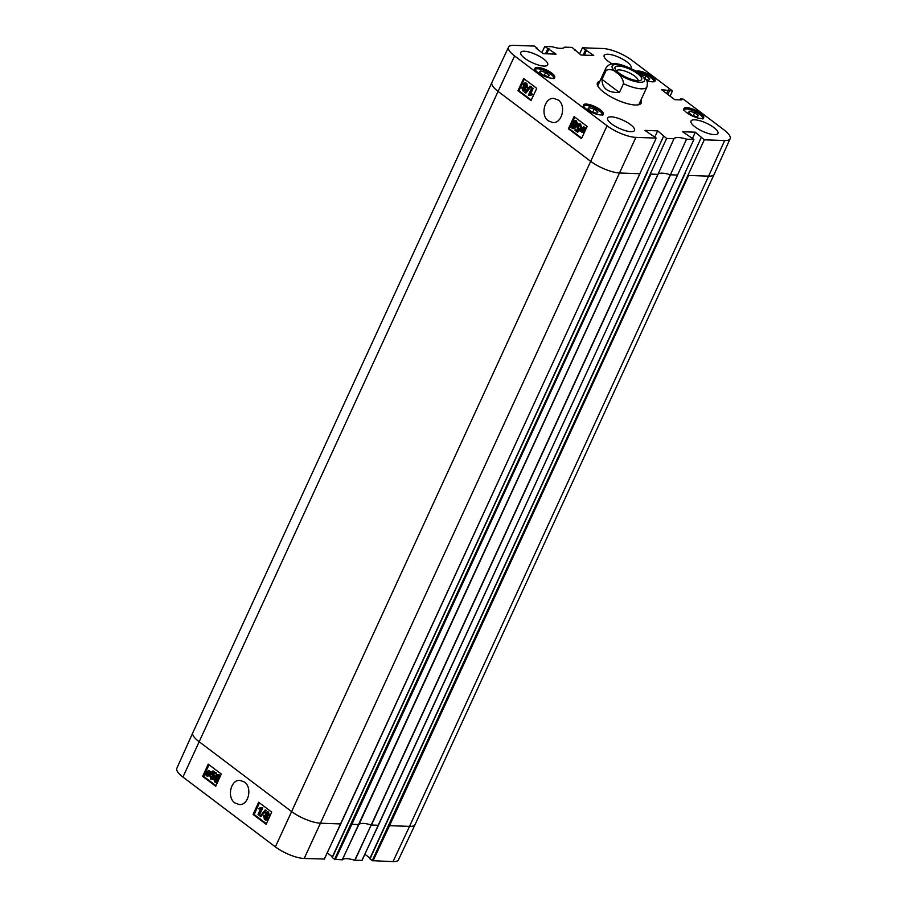 <?xml version="1.0" encoding="UTF-8"?>
<svg xmlns="http://www.w3.org/2000/svg" width="907" height="907" viewBox="0 0 907 907"><rect width="100%" height="100%" fill="white"/><g stroke="black" fill="none" stroke-linecap="round" stroke-linejoin="round"><path stroke-width="1.36" d="M698.401 115.574L697.143 116.878L692.132 115.348L688.334 112.491L689.603 111.187L694.615 112.706L698.401 115.574M694.615 112.706L693.243 115.688M689.603 111.187L688.832 112.865M597.962 112.003L596.693 113.296L591.693 111.776L587.895 108.908L589.165 107.616L594.176 109.135L597.962 112.003M594.176 109.135L592.804 112.117M589.165 107.616L588.394 109.294M524.756 87.775L523.339 88.228L523.872 90.178M524.416 89.623L522.988 90.054L522.625 88.194L524.042 87.752L524.416 89.623L522.988 90.054L523.702 90.076M523.339 88.228L524.042 87.752M526.468 84.068L524.654 84.68L525.391 87.219M526.196 86.403L524.405 87.027L523.94 84.657L525.743 84.034L526.196 86.403M525.028 87.276L524.405 87.027L525.119 87.049M525.096 83.784L525.743 84.034M525.13 90.122L522.659 90.802L521.91 87.662L523.418 86.811L523.226 84.136L524.983 82.866L526.094 83.308L526.899 86.947L524.972 87.99L525.13 90.122L525.856 90.144L523.373 90.825M523.997 91.154L522.659 90.802M525.346 82.922L526.808 83.331L527.625 86.97L525.697 88.013L525.856 90.144M525.788 88.047L524.972 87.99M525.312 92.933L524.756 92.514L529.869 86.154L530.425 86.573L525.312 92.933L526.037 92.956L531.139 86.607L530.425 86.573M531.139 86.607L529.869 86.154M530.572 94.067L532.443 94.022L532.046 94.895L528.418 95.144L531.808 87.786L533.214 88.33L532.5 88.308L529.858 94.045L531.729 93.999L531.014 94.838M533.214 88.33L530.64 93.92M531.06 93.92L532.443 94.022L531.06 93.92M532.046 94.895L528.86 95.484M531.808 87.786L532.5 88.308M584.527 127.83L582.351 128.817L581.999 130.211M581.285 130.189L581.625 128.794L584.221 128.272L584.448 128.839L581.285 130.189M583.122 127.547L583.802 127.808M581.33 130.687L584.516 129.338L584.176 130.744L581.977 131.742L581.33 130.687L583.054 131.969M584.493 129.678L582.056 130.71M582.691 132.025L581.977 131.742L582.691 131.776M580.106 131.209L581.115 128.431L584.051 127.241L585.797 128.794L584.686 131.118L581.727 132.309L580.82 130.903L580.106 131.209L580.922 131.198M583.405 126.923L585.673 128.647M583.745 126.901L584.766 127.263M586.273 128.341L585.673 128.318M585.945 129.066L585.049 129.111M584.346 132.467L581.727 132.309M579.584 124.815L577.566 125.71L577.997 128.272L579.947 128.93L577.668 132.286L574.879 130.189L575.276 129.327L577.51 131.016L578.723 129.27L577.453 128.93L576.807 125.245L578.042 123.851L579.913 124.066L580.775 127.479L578.972 124.576M580.299 124.837L578.292 125.733L578.711 128.306L580.072 128.363L578.711 128.306M580.072 128.363L580.661 128.953L579.947 128.93M580.661 128.953L577.668 132.286M577.748 130.676L575.276 129.327M578.723 129.27L577.453 128.93M578.042 123.851L580.639 124.1L581.5 127.502L580.775 127.479M578.757 123.874L580.639 124.1M574.936 125.347L573.451 127.558L572.453 127.513L572.702 123.658C573.78 121.504 574.607 120.778 575.197 121.504L574.936 125.347M575.922 121.527C575.333 120.812 574.494 121.527 573.428 123.692L573.167 127.536L574.165 127.581M572.102 128.25C570.877 127.399 570.843 125.688 572 123.125C573.145 120.642 574.324 119.849 575.537 120.767L576.467 122.479L575.65 125.88C574.494 128.386 573.315 129.168 572.102 128.25L573.371 128.579M574.993 120.472L576.262 120.79L577.181 122.502L576.364 125.914C575.219 128.409 574.029 129.202 572.816 128.272M575.344 120.427L576.262 120.79M524.359 79.022L518.963 90.745L531.287 100.053M574.789 117.094L572.26 122.581M571.739 123.715L569.392 128.828L581.704 138.136M517.965 90.711L523.668 78.49L536.74 88.364L531.037 100.586L517.965 90.711L518.963 90.745M568.383 128.794L574.086 116.572L587.158 126.447L581.455 138.669L568.383 128.794L569.392 128.828M558.202 99.997C566.467 105.45 562.159 123.567 552.805 122.547L548.418 120.914C540.084 115.518 544.495 97.355 553.803 98.398L558.202 99.997M340.817 823.76L656.226 138.102L635.875 137.376A22.222 6.723 -155.3 0 1 607.044 125.767L514.609 55.951A22.222 6.723 -155.3 0 1 508.544 47.153A22.222 6.723 -155.3 0 1 514.02 45.35L534.382 46.076L537.409 48.366L537.125 48.989M630.478 124.588A14.818 4.478 -155.3 0 1 634.526 130.438A14.818 4.478 -155.3 0 1 619.186 128.318A14.818 4.478 -155.3 0 1 607.599 118.057A14.818 4.478 -155.3 0 1 616.601 117.808A14.818 4.478 -155.3 0 1 630.478 124.588M713.877 127.547A14.818 4.478 -155.3 0 1 717.925 133.408A14.818 4.478 -155.3 0 1 702.585 131.288A14.818 4.478 -155.3 0 1 690.998 121.028A14.818 4.478 -155.3 0 1 700.011 120.778A14.818 4.478 -155.3 0 1 713.877 127.547M612.304 63.955A14.818 4.478 -155.3 0 1 604.153 55.44A14.818 4.478 -155.3 0 1 613.166 55.191A14.818 4.478 -155.3 0 1 627.032 61.971A14.818 4.478 -155.3 0 1 631.079 67.821A14.818 4.478 -155.3 0 1 630.716 68.308M543.633 59A14.818 4.478 -155.3 0 1 547.681 64.862A14.818 4.478 -155.3 0 1 532.341 62.742A14.818 4.478 -155.3 0 1 520.754 52.47A14.818 4.478 -155.3 0 1 529.767 52.221A14.818 4.478 -155.3 0 1 543.633 59M636.215 71.188A10.873 3.288 -155.3 0 1 652.19 76.641A10.873 3.288 -155.3 0 1 655.149 80.938A10.873 3.288 -155.3 0 1 646.544 80.462M700.737 113.307A10.873 3.288 -155.3 0 1 703.707 117.604A10.873 3.288 -155.3 0 1 692.46 116.051A10.873 3.288 -155.3 0 1 683.957 108.523A10.873 3.288 -155.3 0 1 690.567 108.341A10.873 3.288 -155.3 0 1 700.737 113.307M600.298 109.736A10.873 3.288 -155.3 0 1 603.268 114.033A10.873 3.288 -155.3 0 1 592.022 112.479A10.873 3.288 -155.3 0 1 583.518 104.951A10.873 3.288 -155.3 0 1 590.128 104.77A10.873 3.288 -155.3 0 1 600.298 109.736M551.751 73.07A10.873 3.288 -155.3 0 1 554.71 77.356A10.873 3.288 -155.3 0 1 543.463 75.803A10.873 3.288 -155.3 0 1 534.971 68.274A10.873 3.288 -155.3 0 1 541.581 68.093A10.873 3.288 -155.3 0 1 551.751 73.07M640.24 101.55A23.287 7.041 -155.3 0 1 640.161 103.409A23.287 7.041 -155.3 0 1 638.619 104.759M597.826 85.995A23.287 7.041 -155.3 0 1 597.838 83.943A23.287 7.041 -155.3 0 1 599.198 82.673M599.901 81.165A24.138 7.301 24.7 0 0 597.577 85.485A24.138 7.301 24.7 0 0 616.284 99.577A24.138 7.301 24.7 0 0 639.163 104.611A24.138 7.301 24.7 0 0 640.932 100.042M656.226 138.102L644.934 130.404L657.666 130.857L666.634 138.465L334.581 859.303L332.302 857.58L663.607 136.175M378.48 825.098L693.9 139.44L686.542 139.179A18.707 5.657 24.7 0 0 673.98 138.726L666.634 138.465M693.9 139.44L682.597 131.742L695.34 132.195L704.297 139.803L372.244 860.641L392.98 861.65A22.222 6.723 24.7 0 0 398.456 859.847L415.089 824.554A22.584 6.837 -155.3 0 1 409.522 826.379L708.594 176.151L688.232 175.436M579.562 53.932L582.441 47.788L602.804 48.513A22.222 6.723 -155.3 0 1 631.635 60.111L672.438 90.927L661.498 89.668L674.751 99.679L681.565 99.929L680.352 99.01L683.266 99.112L724.069 129.928A22.222 6.723 -155.3 0 1 730.146 138.703A22.222 6.723 -155.3 0 1 724.659 140.528L704.297 139.803M582.441 47.788L593.745 55.474L581.002 55.021L572.045 47.413L564.687 47.153A18.707 5.657 24.7 0 1 552.136 46.711L544.778 46.438L556.082 54.137L543.338 53.683L536.241 48.32L537.409 48.366M677.472 175.051L670.409 174.802A18.344 5.555 24.7 0 0 670.273 174.756A18.344 5.555 24.7 0 0 658.017 174.314A18.344 5.555 24.7 0 0 657.983 174.359L650.568 174.087M657.983 174.359L673.98 138.726M701.27 137.513L369.965 858.918L372.244 860.641M695.34 132.195L692.495 138.374M370.056 858.147L364.92 854.269M670.409 174.802L686.542 139.179M585.48 50.078L583.167 55.1M575.072 49.704L574.789 50.327M669.525 90.825L667.847 94.464M668.312 89.906L666.634 93.557M672.438 90.927L670.069 96.142M541.898 52.595L544.778 46.438M548.984 48.774L546.672 53.796M259.89 808.012L262.066 807.718L258.733 815.076L258.041 814.565L260.638 808.829L258.778 808.874L259.538 808.024M259.878 808.942L258.778 808.874M261.363 808.84L259.493 808.885M262.792 807.74L259.447 815.098L258.733 815.076M265.173 809.94L265.728 810.359L260.672 816.708L260.116 816.289L265.173 809.94L265.728 810.359M266.454 810.37L260.672 816.708M268.223 812.831L266.805 813.262L267.361 815.246M266.805 813.262L267.508 812.819L267.882 814.667L266.465 815.121L266.091 813.25L267.508 812.819M267.882 814.667L267.191 815.132M266.839 815.858L265.048 816.481L265.808 819.021M264.322 816.47L266.114 815.835L266.579 818.216L264.787 818.828L264.322 816.47L265.048 816.481M265.468 815.597L266.114 815.835M265.445 819.089L264.787 818.828L265.502 818.851M265.366 812.74L267.826 812.071L268.585 815.212L267.089 816.051L267.293 818.738L265.57 820.007L264.447 819.565L263.62 815.926L265.536 814.871L265.366 812.74M267.191 811.731L268.551 812.082L269.311 815.223L267.814 816.073L268.019 818.76L265.932 819.973M267.554 811.686L268.551 812.082M267.814 816.073L267.089 816.051M209.358 772.945L209.018 774.329L206.433 774.85L206.206 774.295L209.358 772.945M209.324 773.286L206.921 774.306L207.918 775.53M207.556 775.587L206.853 775.326L207.578 775.338M207.159 774.873L206.433 774.85M206.921 774.306L206.206 774.295M209.302 772.447L206.138 773.796L206.479 772.379L208.655 771.381L209.302 772.447M209.381 771.404L206.218 773.115M206.943 773.138L206.864 773.807M207.93 771.109L208.655 771.381M210.526 771.925L209.54 774.703L206.615 775.893L205.708 774.51L204.982 774.816L205.957 772.004L208.905 770.825L209.812 772.22L211.252 771.936L210.651 772.39M211.376 772.413L209.902 772.707M210.628 772.73L210.254 774.714L207.34 775.904M207.998 776.222L206.615 775.893M205.798 774.793L204.982 774.816M208.225 770.485L210.537 772.242M208.576 770.451L209.63 770.848M211.354 776.143L211.796 778.342L211.07 778.319L213.077 777.424L212.635 774.85L210.696 774.204L212.952 770.837L215.73 772.945L215.344 773.807L213.111 772.118L211.909 773.852L213.179 774.193L213.848 777.889L212.612 779.283L210.741 779.056L209.868 775.655L211.354 776.143L210.628 776.12L211.705 778.557M212.635 774.85L213.36 774.873M215.73 772.945L212.952 770.837M216.456 772.957L215.344 773.807M213.587 772.481L212.646 773.852M211.909 773.852L213.905 774.215L214.562 777.911L213.338 779.294L211.467 779.079M212.635 773.875L213.905 774.215L212.635 773.875M209.868 775.655L210.628 776.12M218.893 775.632L217.895 775.587L216.422 777.798L216.32 781.732M215.696 777.787L217.181 775.576L218.168 775.621L217.929 779.464C216.875 781.63 216.047 782.344 215.458 781.63L215.696 777.787L216.422 777.798M218.077 781.108L216.047 782.73L215.118 782.367L214.188 780.655L214.993 777.242C216.127 774.748 217.306 773.954 218.519 774.884L219.131 778.784M217.952 774.578L219.233 774.895L220.152 776.539M217.397 782.605L216.41 782.684M218.315 774.533L219.233 774.895M259.447 802.854L254.175 814.497L266.431 823.749M209.029 764.782L203.746 776.415L216.002 785.666M253.087 814.463L258.631 802.242L271.703 812.116L266.159 824.338L253.087 814.463L254.175 814.497M202.669 776.392L208.213 764.159L221.285 774.034L215.741 786.256L202.669 776.392L203.746 776.415M244.38 781.993C252.656 787.469 248.552 805.541 239.289 804.577L234.913 802.933C226.625 797.514 230.741 779.328 240.004 780.405L244.38 781.993M324.196 859.201L340.737 823.941L320.738 823.227A22.584 6.837 -155.3 0 1 291.442 811.436L199.007 741.62A22.584 6.837 -155.3 0 1 192.828 732.709L176.854 768.297A22.222 6.723 24.7 0 0 182.931 777.072L275.365 846.889A22.222 6.723 24.7 0 0 304.196 858.487L324.275 859.02M685.239 173.169L369.965 858.918M334.581 859.303L342.336 859.813A18.707 5.657 -155.3 0 1 354.728 860.255L361.95 860.358M647.564 171.831L332.302 857.58M332.393 856.809L327.257 852.931M547.817 48.729L545.504 53.762M586.648 50.112L584.335 55.134M680.352 99.01L679.955 99.872M657.666 130.857L654.831 137.036M549.404 75.326L548.145 76.63L543.134 75.1L539.348 72.243L540.606 70.939L545.617 72.469L549.404 75.326M540.606 70.939L539.835 72.617M545.617 72.469L544.245 75.44M640.977 74.589L646.056 76.041L649.854 78.898L648.584 80.201L645.909 79.385M646.056 76.041L645.047 78.251M616.499 70.825A11.825 3.571 -155.3 0 1 623.767 70.723A11.825 3.571 -155.3 0 1 634.719 76.097A11.825 3.571 -155.3 0 1 637.984 80.7M637.644 73.716A14.648 4.433 24.7 0 0 621.953 66.517A14.648 4.433 24.7 0 0 615.127 68.864A14.648 4.433 24.7 0 0 626.488 77.412A14.648 4.433 24.7 0 0 640.365 80.462A14.648 4.433 24.7 0 0 637.644 73.716M645.761 79.181L635.796 70.95M619.424 92.503C607.837 92.831 602.033 88.455 602.01 79.351L606.057 70.553C611.919 66.687 623.268 75.258 623.472 83.705L619.424 92.503L602.01 79.351M684.218 110.053A10.022 3.027 -155.3 0 1 694.649 111.289A10.022 3.027 -155.3 0 1 702.381 118.409M583.779 106.482A10.022 3.027 -155.3 0 1 594.21 107.718A10.022 3.027 -155.3 0 1 601.942 114.838M524.654 84.68L523.94 84.657M526.808 83.331L526.094 83.308M527.625 86.97L526.899 86.947M582.351 128.817L581.625 128.794M585.344 127.876L584.63 127.853M578.292 125.733L577.566 125.71M573.428 123.692L572.702 123.658M577.181 122.502L576.467 122.479M576.364 125.914L575.65 125.88M639.809 173.713L619.81 172.999A22.584 6.837 -155.3 0 1 590.514 161.208L498.079 91.392L514.609 55.951M275.365 846.889L607.044 125.767M730.146 138.703L714.172 174.291A22.584 6.837 -155.3 0 1 714.16 174.314A22.584 6.837 -155.3 0 1 708.594 176.151L724.659 140.528M304.196 858.487L635.875 137.376M182.931 777.072L498.079 91.392A22.584 6.837 -155.3 0 1 491.911 82.458A22.584 6.837 -155.3 0 1 491.911 82.446L508.544 47.153M714.16 174.314L415.089 824.542A22.584 6.837 -155.3 0 1 415.089 824.554M392.98 861.65L409.522 826.379L389.522 825.676L688.594 175.448M372.981 860.936L389.522 825.676L388.786 825.381M361.859 860.539L378.4 825.279L371.439 825.03L670.511 174.802M354.966 860.301L670.273 174.756M354.728 860.255L371.201 824.985A18.344 5.555 24.7 0 0 358.945 824.542L658.017 174.314M342.336 859.813L657.881 174.348M342.211 859.847L358.809 824.576L351.848 824.338L650.92 174.099M335.318 859.598L351.848 824.338L351.122 824.044M192.828 732.709A22.584 6.837 -155.3 0 1 192.84 732.686L491.911 82.458M269.311 815.223L268.585 815.212M268.019 818.76L267.293 818.738M207.193 772.401L206.479 772.379M210.583 773.705L209.857 773.682M210.254 774.714L209.54 774.703M214.562 777.911L213.848 777.889M535.221 69.816A10.022 3.027 -155.3 0 1 545.663 71.041A10.022 3.027 -155.3 0 1 553.383 78.172M637.984 72.356A10.022 3.027 -155.3 0 1 648.993 76.131A10.022 3.027 -155.3 0 1 653.822 81.743M616.567 64.499A17.789 5.385 -155.3 0 1 644.004 78.172A17.789 5.385 -155.3 0 1 624.435 77.48A17.789 5.385 -155.3 0 1 616.567 64.499M645.693 79.09C647.326 80.485 647.734 83.115 646.94 86.981A22.584 6.837 -155.3 0 1 623.472 83.705M606.057 70.553A22.584 6.837 -155.3 0 1 605.91 68.104L597.77 85.802M702.778 118.953C704.864 118.329 702.165 115.779 694.683 111.266C684.626 107.377 683.991 109.339 683.549 110.11M602.339 115.382C604.425 114.758 601.726 112.196 594.244 107.695C584.187 103.806 583.552 105.768 583.11 106.538M524.983 82.866L525.697 82.888M578.439 129.282L579.154 129.316M677.608 175.006L361.995 860.494M639.945 173.668L324.332 859.156M265.57 820.007L266.295 820.03M212.181 773.841L212.896 773.864M216.047 782.73L216.762 782.741M685.148 173.101L369.807 858.691M647.485 171.763L332.143 857.353M553.78 78.705C555.866 78.093 553.168 75.53 545.685 71.029C535.629 67.129 534.994 69.102 534.552 69.862M654.366 81.596L652.031 78.206L646.124 74.601L637.87 72.288M646.94 86.981L638.8 104.679M635.932 71.018C625.274 65.746 618.234 63.354 614.833 63.864C610.967 63.445 607.985 64.862 605.91 68.104"/></g></svg>
